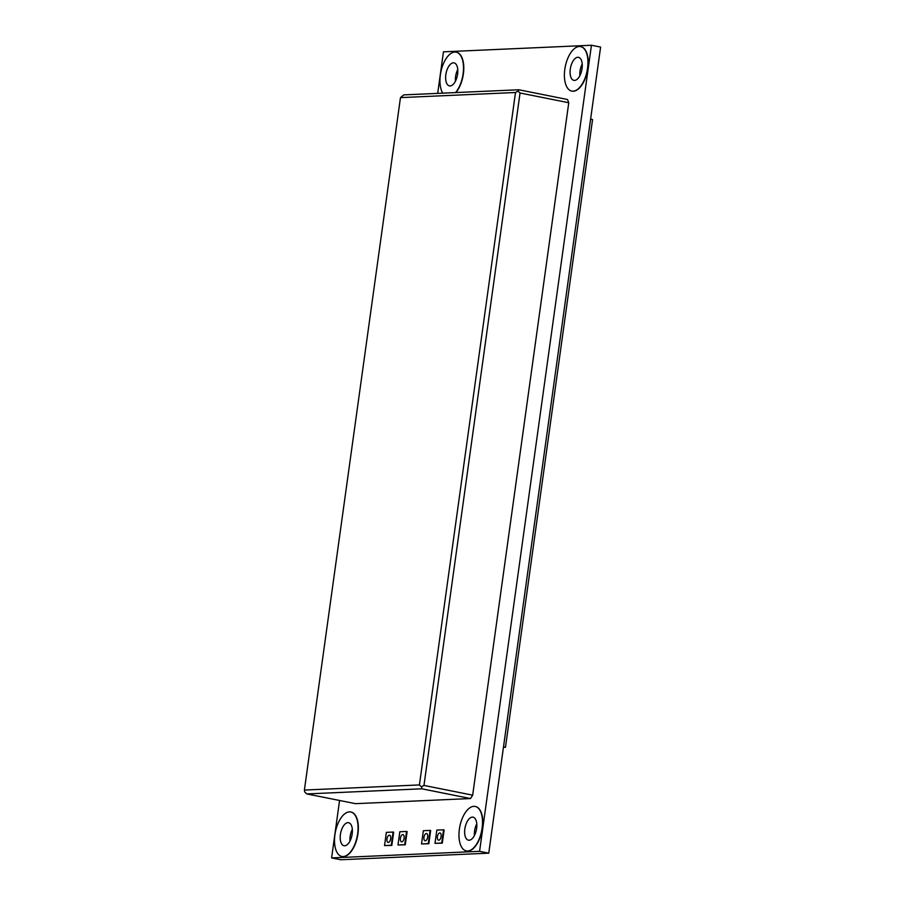 <?xml version="1.0" encoding="UTF-8"?>
<svg xmlns="http://www.w3.org/2000/svg" width="905" height="905" viewBox="0 0 905 905"><rect width="100%" height="100%" fill="white"/><g stroke="black" fill="none" stroke-linecap="round" stroke-linejoin="round"><path stroke-width="1.36" d="M437.692 93.385L443.45 51.834L591.44 45.25L600.603 47.083L488.757 853.166L479.582 851.333L331.603 857.917L339.567 800.484M488.757 853.166L340.766 859.75L331.603 857.917M591.44 45.25L479.582 851.333M568.759 102.729L472.67 795.167L470.532 798.549L355.507 803.663L306.795 793.934L304.759 792.033L304.397 790.054L400.474 97.616L403.8 94.889L518.825 89.765L567.537 99.505L568.759 102.729L520.047 93L517.999 91.1L518.825 89.765M391.831 845.383L384.535 845.575L386.367 832.362L393.098 832.057L393.664 832.17L391.831 845.383L391.265 845.27L393.098 832.057M342 856.469A22.67 11.132 -78.7 0 0 342.135 856.503A22.67 11.132 -78.7 0 0 357.498 836.446A22.67 11.132 -78.7 0 0 351.027 812.034A22.67 11.132 -78.7 0 0 350.88 812.011M455.882 92.57A22.67 11.132 -78.7 0 0 463.79 68.633A22.67 11.132 -78.7 0 0 456.459 52.207A22.67 11.132 -78.7 0 0 456.312 52.185M405.282 844.784L397.985 844.976L399.818 831.763L406.549 831.457L407.126 831.571L405.282 844.784L404.716 844.67L406.549 831.457M442.285 843.143L434.988 843.324L436.821 830.111L443.541 829.817L444.117 829.93L442.285 843.143L441.708 843.03L443.541 829.817M428.834 843.743L421.526 843.924L423.359 830.711L430.09 830.417L430.667 830.53L428.834 843.743L428.257 843.63L430.09 830.417M466.437 850.926A22.67 11.132 -78.7 0 0 466.584 850.96A22.67 11.132 -78.7 0 0 481.935 830.914A22.67 11.132 -78.7 0 0 475.464 806.502A22.67 11.132 -78.7 0 0 475.317 806.468M571.87 91.1A22.67 11.132 -78.7 0 0 572.017 91.134A22.67 11.132 -78.7 0 0 587.368 71.076A22.67 11.132 -78.7 0 0 580.897 46.664A22.67 11.132 -78.7 0 0 580.761 46.641M503.508 746.84L505.476 747.236L592.571 119.539L590.603 119.155M505.476 747.236L503.44 747.326M472.67 795.167L423.97 785.438L520.047 93M470.532 798.549L421.821 788.809L421.459 786.841L423.97 785.438M421.821 788.809L306.795 793.934M391.265 845.27L384.535 845.575M349.387 811.875A22.67 11.132 -78.7 0 0 335.133 833.369A22.67 11.132 -78.7 0 0 341.852 856.447A22.67 11.132 -78.7 0 0 357.204 836.39A22.67 11.132 -78.7 0 0 350.733 811.977A22.67 11.132 -78.7 0 0 349.387 811.875M455.543 92.582A22.67 11.132 -78.7 0 0 463.507 68.633A22.67 11.132 -78.7 0 0 456.165 52.151A22.67 11.132 -78.7 0 0 454.83 52.049A22.67 11.132 -78.7 0 0 441.764 68.316A22.67 11.132 -78.7 0 0 442.783 93.158M404.716 844.67L397.985 844.976M441.708 843.03L434.988 843.324M428.257 843.63L421.526 843.924M473.835 806.344A22.67 11.132 -78.7 0 0 459.582 827.837A22.67 11.132 -78.7 0 0 466.29 850.904A22.67 11.132 -78.7 0 0 481.652 830.858A22.67 11.132 -78.7 0 0 475.182 806.446A22.67 11.132 -78.7 0 0 473.835 806.344M579.268 46.506A22.67 11.132 -78.7 0 0 565.014 67.999A22.67 11.132 -78.7 0 0 571.734 91.077A22.67 11.132 -78.7 0 0 587.085 71.02A22.67 11.132 -78.7 0 0 580.614 46.608A22.67 11.132 -78.7 0 0 579.268 46.506M476.777 823.81A11.742 5.758 -78.7 0 0 474.446 835.485M426.312 833.539A3.688 1.81 -78.7 0 0 423.993 837.034A3.688 1.81 -78.7 0 0 425.09 840.79A3.688 1.81 -78.7 0 0 427.59 837.521A3.688 1.81 -78.7 0 0 426.538 833.55A3.688 1.81 -78.7 0 0 426.312 833.539M439.773 832.939A3.688 1.81 -78.7 0 0 437.443 836.435A3.688 1.81 -78.7 0 0 438.54 840.191A3.688 1.81 -78.7 0 0 441.04 836.921A3.688 1.81 -78.7 0 0 439.988 832.951A3.688 1.81 -78.7 0 0 439.773 832.939M389.32 835.179A3.688 1.81 -78.7 0 0 387.001 838.675A3.688 1.81 -78.7 0 0 388.087 842.431A3.688 1.81 -78.7 0 0 390.587 839.173A3.688 1.81 -78.7 0 0 389.535 835.202A3.688 1.81 -78.7 0 0 389.32 835.179M402.77 834.58A3.688 1.81 -78.7 0 0 400.451 838.075A3.688 1.81 -78.7 0 0 401.548 841.831A3.688 1.81 -78.7 0 0 404.037 838.573A3.688 1.81 -78.7 0 0 402.985 834.602A3.688 1.81 -78.7 0 0 402.77 834.58M352.328 829.353A11.742 5.758 -78.7 0 0 349.997 841.017M582.209 63.984A11.742 5.758 -78.7 0 0 579.879 75.647M457.76 69.515A11.742 5.758 -78.7 0 0 455.43 81.19M421.459 786.841L419.422 784.94L515.499 92.502L517.999 91.1M515.499 92.502L400.474 97.616M419.422 784.94L304.397 790.054M347.893 822.645A11.742 5.758 -78.7 0 0 340.518 833.777A11.742 5.758 -78.7 0 0 343.99 845.723A11.742 5.758 -78.7 0 0 351.943 835.338A11.742 5.758 -78.7 0 0 348.595 822.702A11.742 5.758 -78.7 0 0 347.893 822.645M453.337 62.818A11.742 5.758 -78.7 0 0 445.95 73.95A11.742 5.758 -78.7 0 0 449.423 85.896A11.742 5.758 -78.7 0 0 457.376 75.511A11.742 5.758 -78.7 0 0 454.027 62.875A11.742 5.758 -78.7 0 0 453.337 62.818M472.342 817.113A11.742 5.758 -78.7 0 0 464.955 828.233A11.742 5.758 -78.7 0 0 468.439 840.179A11.742 5.758 -78.7 0 0 476.392 829.806A11.742 5.758 -78.7 0 0 473.032 817.158A11.742 5.758 -78.7 0 0 472.342 817.113M577.775 57.275A11.742 5.758 -78.7 0 0 570.399 68.407A11.742 5.758 -78.7 0 0 573.872 80.353A11.742 5.758 -78.7 0 0 581.825 69.968A11.742 5.758 -78.7 0 0 578.476 57.332A11.742 5.758 -78.7 0 0 577.775 57.275"/></g></svg>
